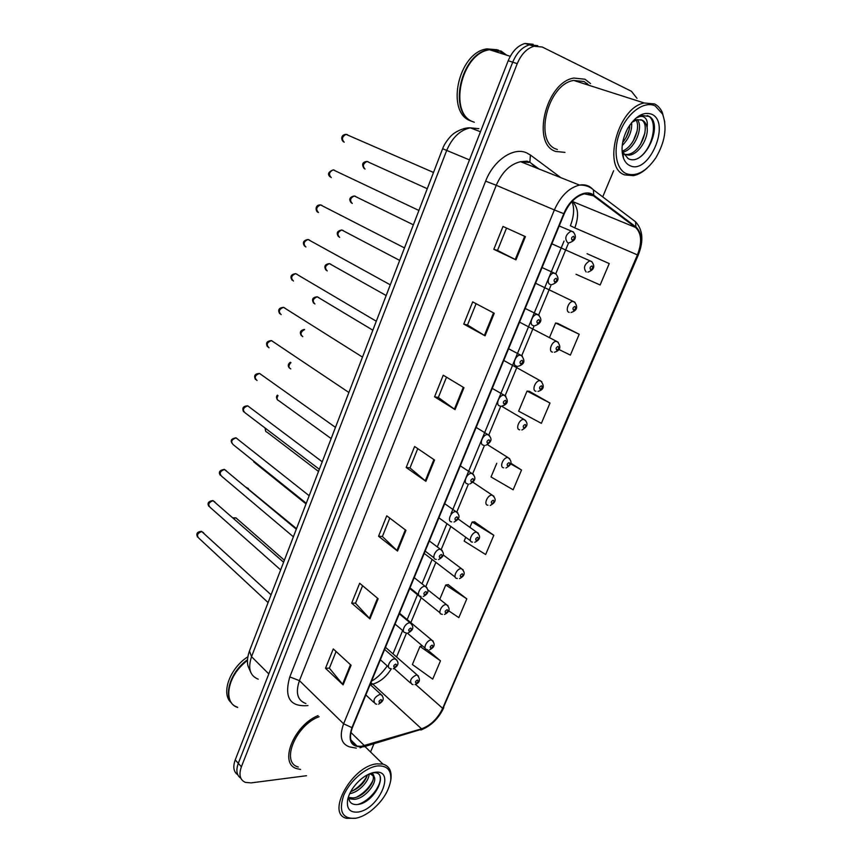 <?xml version="1.0" encoding="UTF-8"?>
<svg xmlns="http://www.w3.org/2000/svg" width="862" height="862" viewBox="0 0 862 862"><rect width="100%" height="100%" fill="white"/><g stroke="black" fill="none" stroke-linecap="round" stroke-linejoin="round"><path stroke-width="1.29" d="M555.678 151.453L564.966 152.38L555.678 151.453C531.132 144.126 545.765 82.224 573.866 78.054C545.765 82.224 531.132 144.126 555.678 151.453M590.535 83.582L584.996 79.239L573.866 78.054L584.996 79.239L590.535 83.582M588.099 85.026L587 83.377L588.099 85.026M361.318 746.32L357.127 746.126C350.36 743.852 348.776 737.678 352.386 727.603L564.211 213.819C569.276 202.624 576.021 195.976 584.447 193.864L593.412 195.771L635.585 227.46C641.576 233.246 642.19 242.394 637.417 254.893L442.68 708.338C437.702 718.639 430.666 725.47 421.561 728.832L361.318 746.32M361.103 746.826L421.421 729.306C430.752 725.858 437.961 718.865 443.068 708.305L637.772 255.012C642.664 242.211 642.039 232.837 635.897 226.9L593.735 195.178C585.578 188.401 570.008 197.851 563.802 213.679L351.944 727.647C347.774 740.415 350.834 746.815 361.103 746.826M537.705 45.654L529.527 44.846C522.307 46.968 516.694 52.744 512.707 62.183L238.3 763.323C235.789 770.359 236.63 775.315 240.821 778.203C236.63 775.315 235.789 770.359 238.3 763.323L512.707 62.183C516.694 52.744 522.307 46.968 529.527 44.846L537.705 45.654M525.411 236.641L502.999 226.458L493.807 249.312L515.961 259.871L525.411 236.641M506.533 228.064L497.514 250.454L515.961 259.871M497.525 250.433L493.807 249.312M494.249 313.272L472.688 301.894L463.767 324.112L485.069 335.824L494.249 313.272M476.093 303.693L467.506 325.006L485.069 335.824M467.516 324.974L463.767 324.112M463.971 387.695L443.24 375.207L434.567 396.8L455.061 409.612L463.971 387.695M446.505 377.179L438.338 397.479L455.061 409.612M438.359 397.436L434.567 396.8M351.082 665.248L333.282 648.935L325.513 668.287L343.108 684.859L351.082 665.248M336.094 651.51L329.381 668.179L343.108 684.859M329.424 668.093L325.513 668.287M378.138 598.724L359.659 583.272L351.674 603.163L369.949 618.873L378.138 598.724M362.579 585.718L355.532 603.228L369.949 618.873M355.564 603.152L351.674 603.163M405.959 530.345L386.758 515.821L378.547 536.25L397.533 551.055L405.959 530.345M389.786 518.116L382.383 536.509L397.533 551.055M382.405 536.444L378.547 536.25M434.556 460.028L414.611 446.494L406.174 467.495L425.893 481.33L434.556 460.028M417.758 448.628L409.978 467.958L425.893 481.33M410 467.894L406.174 467.495M318.035 715.6C293.436 725.556 278.469 764.152 297.067 768.721L300.59 769.432L297.067 768.721C278.469 764.152 293.436 725.556 318.035 715.6M637.007 98.354L631.426 91.275L542.284 47.033L534.106 46.236C526.876 48.369 521.262 54.166 517.243 63.637L241.392 766.792C238.634 774.755 239.959 779.959 245.379 782.394L251.111 782.89L306.506 775.714M370.541 751.976L373.968 743.809M602.7 196.881L613.647 170.719M558.942 349.498L570.364 355.09L579.21 334.262L557.811 323.422M576.021 274.278L600.135 284.988L609.229 263.589L587.076 253.697M465.739 537.274L464.155 541.077L485.64 554.525L493.818 535.28L474.52 521.844M448.736 610.835L458.832 617.623L466.805 598.864L448.154 584.651M422.445 645.886L419.988 646.403L412.381 664.527L432.713 679.127L440.482 660.842L427.261 649.689M549.988 403.05L527.048 391.089L518.622 411.163L541.368 423.328L549.988 403.05L529.322 391.294M496.76 463.303L491.038 476.955L513.138 489.788L521.532 470.027L510.94 463.25M521.532 470.027L510.746 463.918M493.818 535.28L472.15 522.006L469.909 527.35M472.15 522.006L474.768 521.822M466.805 598.864L445.74 584.996L439.749 599.273M445.74 584.996L448.412 584.608M440.482 660.842L419.988 646.403M527.048 391.089L529.559 391.316M579.21 334.262L555.591 323.013L549.503 337.516M555.591 323.013L558.048 323.465M609.229 263.589L587.291 253.794M533.147 44.274L524.969 43.477C517.76 45.567 512.168 51.332 508.192 60.739L235.229 759.885C232.729 766.889 233.58 771.846 237.761 774.744M390.917 779.345L390.68 780.735C391.66 770.272 387.232 765.337 377.405 765.952C365.553 767.342 349.455 781.371 343.604 795.648C338.497 811.433 342.419 818.986 355.37 818.318C360.122 817.478 365.046 815.193 370.164 811.465C381.597 802.468 388.439 792.232 390.68 780.735L390.917 779.345C391.898 771.048 389.236 765.973 382.922 764.088L377.039 763.851C352.224 765.531 325.416 813.965 346.707 818.35L355.855 818.232M319.145 716.699C295.677 725.168 280.387 762.654 298.306 767.018M247.437 660.454C227.794 674.537 222.234 702.767 237.696 707.476M247.437 660.411C240.326 665.873 235.035 672.446 231.566 680.129M247.459 659.807C227.579 673.761 221.749 702.358 237.352 707.109M247.793 656.822C229.529 668.416 220.532 694.212 231.469 702.842M372.524 774.938C376.866 780.519 363.71 797.63 352.763 797.932L349.002 797.49L350.36 798.902L354.12 799.343C364.971 799.042 378.052 782.157 374 776.468L370.886 774.216L369.141 774.001C369.173 781.037 358.711 792.544 349.703 793.622M367.449 774.809C364.895 782.556 359.303 788.18 350.672 791.704M350.36 798.902L348.657 798.029M348.593 796.326C348.701 801.919 351.416 804.677 356.749 804.591C374.701 803.729 389.893 770.822 373.397 772.805L372.535 772.891M358.01 812.047C379.14 809.504 396.531 768.699 374.722 772.341C370.477 772.966 366.048 775.132 361.415 778.828C354.217 784.959 349.649 791.801 347.709 799.354C346.287 808.578 349.724 812.812 358.01 812.047M370.401 773.473C372.546 773.386 373.699 774.313 373.86 776.253M380.099 776.737C382.125 784.722 370.154 801.057 357.795 804.483M372.901 780.422C369.507 787.405 364.163 792.932 356.868 797.016M367.352 775.175C364.023 781.953 358.818 787.34 351.739 791.338M655.206 105.961C644.657 100.509 628.075 112.189 620.424 130.852C612.602 149.438 615.791 169.545 626.652 173.812C636.63 176.796 646.328 171.506 655.745 157.94C665.055 142.101 667.35 127.511 662.619 114.161L655.206 105.961M664.785 122.102L662.372 112.556C660.54 108.515 657.954 105.649 654.624 103.957L644.27 102.987C617.774 107.448 601.956 168.155 624.778 174.911L633.43 175.665C637.988 174.77 642.481 172.303 646.931 168.262M589.048 85.338L584.07 81.524L573.683 80.425C547.381 84.282 533.578 142.273 556.583 149.223L557.38 149.525M506.727 55.19L501.156 51.127L489.562 49.748C460.728 53.379 448.014 114.237 473.626 121.984L474.326 122.253M505.735 54.866L500.768 51.408L490.079 49.91M498.613 50.147L489.066 49.597C460.233 53.218 447.529 114.053 473.141 121.801L473.841 122.07M497.234 49.748L486.836 48.886C458.013 52.496 445.374 113.224 470.986 120.982L471.686 121.251M631.641 122.576C632.137 131.024 628.991 138.685 622.213 145.538M629.831 125.001C629.497 131.164 627.105 136.993 622.644 142.489M637.363 119.624C643.806 127.07 634.82 149.643 622.881 152.143M622.87 152.143L622.17 152.305M635.229 118.74L635.919 119.71M636.07 119.98C641.08 127.985 632.956 147.758 622.073 151.119M640.832 119.667L641.059 119.775C651.198 123.837 641.543 153.177 627.353 154.47L629.271 155.16C639.065 154.179 648.59 138.028 647.157 127.835L647.093 127.371C646.274 123.783 644.625 121.38 642.147 120.13L637.158 119.667L631.814 122.361M629.271 155.16L623.916 154.427M627.353 154.47L623.883 154.373M623.054 153.953L622.31 153.436M623.485 158.166C624.918 161.905 627.116 164.416 630.068 165.698C648.881 175.105 671.293 122.544 651.715 114.247C643.429 111.403 635.456 116.068 627.795 128.266C622.084 139.245 620.64 149.212 623.485 158.166L622.86 152.1L628.064 158.576C644.302 167.487 663.762 124.915 649.485 116.51L642.125 115.486L637.104 117.652C640.466 115.82 643.214 115.993 645.358 118.159C647.125 120.055 647.707 123.115 647.093 127.371M503.99 54.317L499.723 50.955M506.231 55.028L500.66 50.966M647.179 115.519C658.169 118.848 653.924 146.626 639.981 157.078M645.002 132.802L640.455 144.471M637.104 131.035L633.29 140.937M629.228 129.483L626.275 137.23M307.95 705.579C289.988 707.066 283.943 697.52 289.794 676.918L485.64 181.139L496.253 185.298L299.437 680.635C295.3 692.789 297.455 700.418 305.881 703.532M485.64 181.139C493.43 160.504 513.213 146.928 526.316 152.725L530.399 154.998L560.85 177.669M528.762 162.444L520.648 161.7C510.239 164.082 502.115 171.947 496.253 185.298L554.374 209.94C560.634 196.019 569.017 187.733 579.533 185.093C583.897 184.328 587.679 185.136 590.879 187.528L593.422 189.845C589.64 186.483 585.007 184.899 579.533 185.093L520.648 161.7L526.994 161.162L529.861 162.304L530.399 154.998M360.09 747.817L364.303 746.169M638.225 255.098L443.068 708.305M637.772 255.012L638.236 255.077C643.839 240.918 642.944 229.82 635.531 221.771L635.003 221.362M635.897 226.9L635.531 221.771L593.422 189.845L593.735 195.178M363.818 746.804L421.421 729.306M563.802 213.679L554.374 209.94L343.615 723.8L351.944 727.647M356.308 748.151L349.563 746.891C341.147 744.025 339.165 736.331 343.615 723.8L299.437 680.635L289.794 676.918M517.243 63.637L508.192 60.739M241.392 766.792L235.229 759.885M537.877 168.543L532.037 164.243M637.417 254.893L574.814 227.913C579.199 215.931 578.305 207.074 572.131 201.342L635.585 227.46M593.412 195.771L588.293 193.724M364.432 745.673L350.866 732.409M421.561 728.832L372.793 684.148C380.142 681.917 386.305 676.821 391.294 668.858M370.401 684.762L372.793 684.148L370.865 682.779M442.68 708.338L415.57 684.417M396.574 656.984L406.487 633.117M410.84 622.655L421.195 597.711M425.85 586.516L435.892 562.336M441.236 549.46L450.804 526.445M456.86 511.856L468.368 484.164M472.721 473.68L484.433 445.492M488.829 434.901L500.747 406.228M505.186 395.529L517.308 366.339M521.801 355.543L534.138 325.825M538.675 314.932L551.238 284.675M555.753 273.793L568.608 242.858M574.814 227.913L570.407 225.725M433.898 459.586L425.257 480.845M405.334 529.871L396.929 550.538M377.534 598.217L369.367 618.313M350.5 664.721L342.559 684.277M463.293 387.297L454.403 409.17M493.538 312.895L484.379 335.426M524.678 236.307L515.25 259.516M478.863 128.686L470.275 127.824C460.017 130.097 452.151 137.661 446.667 150.494L251.542 656.672C247.706 668.352 249.948 675.862 258.266 679.191M268.793 673.912L251.542 656.672L249.463 650.993M250.917 672.737L247.987 665.981C246.963 662.156 247.383 657.34 249.258 651.521L442.637 148.727L469.478 159.901M480.468 131.757L470.275 127.824C462.571 127.371 453.186 133.545 452.841 134.353C451.753 134.86 445.007 141.896 442.637 148.727L442.648 148.706M203.658 532.813L201.794 531.542C197.452 533.147 196.439 535.324 198.745 538.06L268.082 602.57M376.694 704.232L375.315 703.78C372.632 700.375 374.216 697.218 380.077 694.309L382.286 695.515M379.7 702.745C381.823 701.56 382.265 700.504 381.015 699.578C378.892 700.763 378.45 701.83 379.7 702.745M237.201 518.978L235.962 517.89L233.537 518.321M413.081 684.633L411.885 684.234C409.256 680.894 410.797 677.78 416.508 674.903L418.533 676.023M417.477 680.043C415.43 681.196 414.988 682.23 416.163 683.167C418.199 682.025 418.641 680.98 417.477 680.043M214.907 501.975L213.065 500.703C208.658 502.341 207.667 504.55 210.112 507.33L280.646 569.901M391.251 668.826L390.141 668.459C385.842 667.975 390.281 658.805 394.796 658.848L396.951 660.066M394.43 667.328C396.552 666.164 397.005 665.087 395.766 664.096C393.643 665.259 393.191 666.337 394.43 667.328M226.286 470.749L224.486 469.488C219.993 471.148 219.045 473.389 221.62 476.223L293.371 536.81M406.024 632.902L405.183 632.622C400.69 632.234 405.14 622.687 409.741 622.86L410.193 622.881C414.266 626.76 413.577 630.111 408.125 632.923M409.385 631.372C411.508 630.241 411.961 629.152 410.743 628.096C408.61 629.228 408.157 630.316 409.385 631.372M237.804 439.135L236.048 437.874C231.479 439.566 230.563 441.85 233.29 444.717L306.269 503.279M421.012 596.439L420.451 596.256C415.764 595.965 420.214 586.02 424.912 586.322L426.938 587.55M424.557 594.877C426.679 593.789 427.143 592.679 425.936 591.558C423.813 592.657 423.35 593.767 424.557 594.877M249.474 407.101L247.76 405.873C243.116 407.586 242.222 409.903 245.099 412.823L319.339 469.294M436.226 559.427L435.957 559.33C431.065 559.169 435.525 548.792 440.31 549.245L442.26 550.462M439.954 557.843C442.077 556.777 442.551 555.656 441.366 554.471C439.232 555.527 438.769 556.658 439.954 557.843M248.461 488.56L246.23 487.407M427.606 649.776L426.679 649.463C422.455 649.064 426.841 639.884 431.205 639.992L433.177 641.123M432.207 645.121C430.16 646.241 429.707 647.297 430.871 648.289C432.907 647.179 433.36 646.112 432.207 645.121M253.805 461.181L255.421 463.26L306.032 503.904M442.346 614.412L441.689 614.186C437.282 613.884 441.678 604.337 446.117 604.574L448.035 605.695M447.152 609.682C445.104 610.77 444.652 611.848 445.794 612.904C447.831 611.815 448.283 610.749 447.152 609.682M265.636 428.446C265.043 430.45 265.518 431.7 267.091 432.207L318.509 471.449M457.302 578.531L456.914 578.402C452.334 578.197 456.741 568.252 461.256 568.629L463.099 569.75M462.312 573.736C460.265 574.792 459.802 575.881 460.933 577.001C462.969 575.945 463.433 574.857 462.312 573.736M261.251 374.614L259.57 373.451C254.883 375.229 254.042 377.578 257.038 380.508M451.677 521.855C446.656 521.79 451.009 511.091 455.869 511.597L457.819 512.815M455.599 520.239C457.722 519.204 458.196 518.062 457.022 516.812C454.899 517.846 454.425 518.978 455.599 520.239M273.125 341.632L271.444 340.598C266.854 342.44 266.035 344.832 269.009 347.774M467.484 483.797C462.582 483.593 466.719 473.001 471.568 473.378L473.604 474.574M471.471 482.052C473.594 481.061 474.078 479.908 472.915 478.582C470.792 479.574 470.318 480.727 471.471 482.052M285.139 308.219L283.469 307.325C278.965 309.221 278.189 311.656 281.141 314.608M483.528 445.148C478.766 444.814 482.688 434.319 487.493 434.556L489.627 435.73M487.59 443.283C489.713 442.335 490.198 441.161 489.066 439.76C486.944 440.719 486.459 441.894 487.59 443.283M278.049 395.626C276.54 398.222 276.831 399.925 278.9 400.755L331.159 438.575M472.484 542.123L472.365 542.079C467.603 541.993 472.02 531.638 476.611 532.156L478.388 533.266M477.699 537.252C475.652 538.265 475.188 539.375 476.298 540.56C478.335 539.537 478.809 538.438 477.699 537.252M290.925 362.643C288.361 365.445 288.307 367.535 290.785 368.904M487.957 505.218C483.216 505.1 487.439 494.702 492.062 495.133L493.904 496.232M493.312 500.219C491.275 501.21 490.801 502.33 491.89 503.58C493.926 502.6 494.4 501.479 493.312 500.219M304.588 329.575C300.59 331.838 299.987 334.187 302.777 336.643M503.71 467.797C499.098 467.549 503.117 457.237 507.718 457.55L509.647 458.638M509.162 462.635C507.125 463.594 506.64 464.726 507.718 466.051C509.754 465.103 510.239 463.961 509.162 462.635M297.293 274.385L295.655 273.631C291.248 275.581 290.505 278.049 293.436 281.023M499.82 405.905C495.187 405.431 498.904 395.022 503.688 395.13L505.897 396.283M503.968 403.922C506.08 403.007 506.576 401.811 505.455 400.334C503.343 401.25 502.848 402.446 503.968 403.922M309.577 240.11L308.003 239.485C303.693 241.5 302.982 244.011 305.881 246.995M516.37 366.048C511.856 365.445 515.39 355.112 520.131 355.09L522.415 356.211M520.594 363.926C522.706 363.053 523.212 361.846 522.113 360.294C519.991 361.167 519.495 362.385 520.594 363.926M322.011 205.393L320.502 204.897C316.3 206.977 315.621 209.52 318.487 212.526M533.179 325.556C528.794 324.823 532.134 314.565 536.832 314.425L539.192 315.492M537.489 323.315C539.59 322.474 540.108 321.246 539.03 319.619C536.918 320.448 536.401 321.677 537.489 323.315M334.596 170.234L333.185 169.857C329.068 171.991 328.433 174.566 331.267 177.604M550.258 284.428C545.991 283.555 549.169 273.373 553.813 273.103L556.227 274.116M554.643 282.046C556.755 281.26 557.272 279.999 556.206 278.286C554.104 279.083 553.587 280.333 554.643 282.046M347.332 134.612L346.039 134.353C342.02 136.541 341.406 139.159 344.207 142.219M567.605 242.653C564.394 238.494 565.547 234.647 571.064 231.113L573.532 232.083M572.088 240.121C574.178 239.377 574.706 238.106 573.672 236.307C571.571 237.05 571.043 238.321 572.088 240.121M318.724 297.552L317.205 296.797C312.874 298.683 312.119 301.075 314.91 303.984M519.7 429.815C515.207 429.438 519.032 419.212 523.611 419.406L525.615 420.462M525.249 424.481C523.212 425.397 522.728 426.561 523.784 427.951C525.82 427.035 526.305 425.882 525.249 424.481M330.879 264.235L329.403 263.61C325.168 265.55 324.435 267.985 327.204 270.905M535.938 391.251C531.563 390.745 535.205 380.605 539.763 380.67L541.832 381.704M541.584 385.756C539.558 386.629 539.062 387.803 540.097 389.268C542.133 388.396 542.629 387.221 541.584 385.756M343.173 230.51L341.751 229.992C337.613 231.986 336.913 234.453 339.65 237.395M552.423 352.105C548.167 351.47 551.637 341.395 556.152 341.352L558.285 342.343M558.167 346.427C556.141 347.267 555.634 348.453 556.658 349.994C558.684 349.153 559.19 347.968 558.167 346.427M355.618 196.353L354.271 195.954C350.22 197.991 349.541 200.501 352.256 203.464M569.168 312.356C565.019 311.591 568.327 301.571 572.799 301.409L574.986 302.368M575.008 306.484C572.982 307.292 572.476 308.499 573.478 310.115C575.504 309.318 576.01 308.111 575.008 306.484M368.203 161.754L366.964 161.463C362.988 163.565 362.352 166.097 365.035 169.081M586.16 271.983C583.121 267.963 584.307 264.257 589.716 260.863L591.946 261.768M592.119 265.927C590.093 266.692 589.576 267.92 590.567 269.612C592.582 268.858 593.099 267.629 592.119 265.927M357.127 746.126L350.856 739.952M420.828 730.039C431.086 725.923 438.736 718.477 443.768 707.713M534.106 46.236L524.969 43.477M538.858 168.93L529.861 162.304M371.544 681.109C376.769 678.351 382.006 673.287 387.275 665.917M392.986 653.849L402.662 630.499M407.176 619.606L417.488 594.726M422.003 583.822L432.11 559.438M437.303 546.917L446.947 523.654M450.998 513.849L564.05 241.069M570.385 225.779C574.092 215.888 574.598 207.828 571.905 201.6M271.067 594.812L201.514 531.337C197.226 531.682 195.911 533.6 197.57 537.091M370.143 684.525L380.842 694.352C384.624 697.94 383.881 701.205 378.601 704.146M365.844 694.955L373.806 702.368M232.977 517.836L235.962 517.89L284.374 560.225M394.128 668.513L410.42 682.941M385.486 647.308L417.133 674.946C420.764 679.418 420.063 682.629 415.021 684.579M283.598 562.229L212.849 500.553C208.335 501.318 206.999 503.246 208.863 506.339M384.614 649.431L395.41 658.88C399.44 662.415 398.729 665.712 393.255 668.793M380.347 659.764L388.514 667.026M296.302 529.203L224.325 469.37C219.616 470.199 218.269 472.15 220.295 475.221M399.3 613.809L410.193 622.881M395.065 624.066L403.459 631.167M309.178 495.725L235.951 437.81C230.693 438.769 229.809 441.075 233.29 444.717M414.213 577.648L425.192 586.343C429.481 590.244 428.813 593.627 423.199 596.515M410 587.852L418.62 594.78M322.237 461.784L247.717 405.84C243.213 406.034 241.845 408.017 243.601 411.81M429.341 540.948L440.417 549.256C444.921 553.167 444.286 556.604 438.499 559.557M425.149 551.098L434.017 557.854M245.939 487.159L296.517 528.643M407.403 633.182L425.117 648.149M399.537 613.238L431.69 640.024C435.547 643.914 434.868 647.157 429.653 649.765M254.128 462.334L253.385 460.847M409.73 588.498L440.029 612.85M428.048 589.996L446.451 604.585C450.514 608.443 449.856 611.729 444.48 614.466M265.722 431.269L265 427.961M424.201 553.404L455.158 577.055M443.305 554.988L461.429 568.64C465.685 572.476 465.049 575.805 459.521 578.639M364.928 746.481L382.922 764.088M573.683 80.425L644.27 102.987M489.562 49.748L510.272 56.31M486.836 48.886L489.066 49.597M662.619 114.161L662.372 112.556M454.015 522.049C459.931 518.989 460.577 515.519 455.976 511.64L444.706 503.677M255.486 379.506C253.59 375.67 254.947 373.655 259.57 373.451L335.469 427.369M469.768 483.981C475.727 480.813 476.46 477.322 471.977 473.507L460.308 465.846M267.522 346.793C265.496 343.076 266.811 341.018 271.444 340.598L348.884 392.479M485.748 445.32C491.76 442.109 492.59 438.596 488.215 434.793L476.147 427.412M279.708 313.671C277.596 309.986 278.846 307.874 283.469 307.325L362.493 357.105M277.467 399.817C276.185 397.942 276.152 396.38 277.37 395.141M438.877 517.803L470.523 540.743M458.272 519.043L476.632 532.156C481.093 536.121 480.479 539.504 474.779 542.295M290.343 362.245C287.973 364.033 287.649 365.951 289.363 367.988M473.076 482.311L492.31 495.219C496.684 498.99 496.006 502.384 490.252 505.412M304.372 329.446C300.353 330.275 299.362 332.387 301.409 335.76M487.633 444.76L508.246 457.733C512.524 461.472 511.759 464.887 505.951 467.98M501.953 406.056C507.944 404.332 508.86 400.808 504.701 395.486L492.234 388.385M292.067 280.118C289.847 276.53 291.044 274.364 295.655 273.631L376.295 321.224M518.418 366.188C524.495 364.303 525.508 360.758 521.445 355.543L508.58 348.744M304.598 246.144C302.26 242.642 303.392 240.423 308.003 239.485L390.292 284.826M535.119 325.696C541.401 323.218 542.51 319.64 538.448 314.975L525.195 308.467M318.164 212.3C315.761 212.106 314.328 204.693 320.502 204.897L404.493 247.911M552.068 284.568C558.457 282.176 559.675 278.577 555.71 273.76L542.058 267.543M330.146 176.85C327.226 174.307 328.239 171.969 333.185 169.857L418.9 210.457M569.276 242.772C575.762 240.53 577.087 236.899 573.252 231.889L559.212 225.963M343.766 141.907C341.277 140.689 340.167 134.741 346.039 134.353L433.511 172.454M372.847 330.189L317.205 296.797C312.658 297.293 311.462 299.405 313.606 303.133M501.555 406.185L524.43 419.686C528.6 423.393 527.738 426.819 521.866 429.976M386.176 295.537L329.403 263.61C324.866 264.257 323.724 266.412 325.976 270.086M503.753 360.456L540.862 381.058C544.816 386.241 543.868 389.689 538.017 391.413M399.677 260.41L341.751 229.992C337.171 230.919 336.083 233.128 338.497 236.63M519.549 322.162L557.531 341.837C561.399 346.944 560.365 350.414 554.406 352.256M413.372 224.81L354.271 195.954C349.638 197.064 348.604 199.337 351.19 202.742M535.582 283.275L574.458 302.012C578.251 307.055 577.109 310.546 571.032 312.497M427.261 188.703L366.964 161.463C362.46 162.013 361.49 164.34 364.044 168.424M551.852 243.795L591.644 261.563C595.394 266.326 594.144 269.838 587.895 272.123"/></g></svg>
